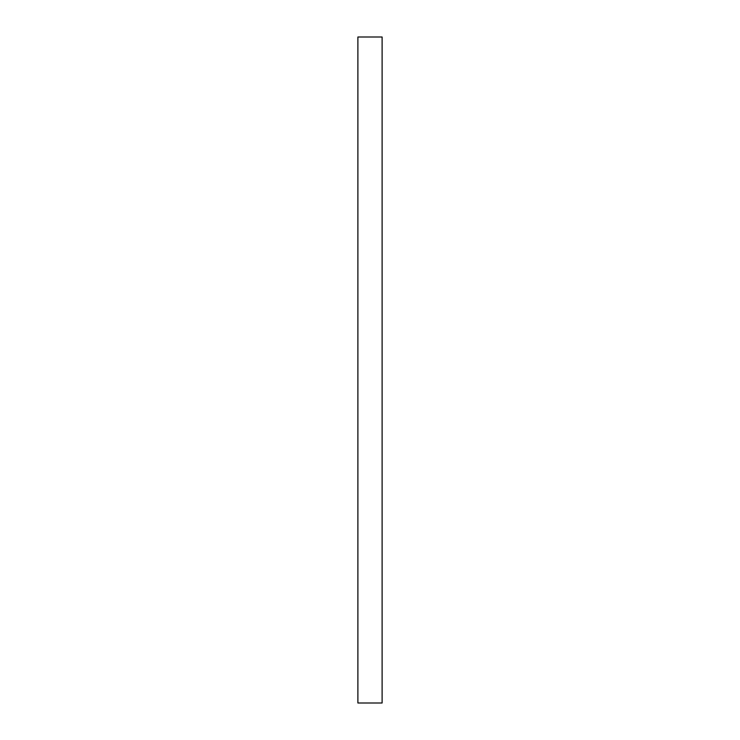 <?xml version="1.0" encoding="UTF-8"?>
<svg xmlns="http://www.w3.org/2000/svg" width="740" height="740" viewBox="0 0 740 740"><rect width="100%" height="100%" fill="white"/><g stroke="black" fill="none" stroke-linecap="round" stroke-linejoin="round"><path stroke-width="1.11" d="M382.108 370L382.108 703L357.892 703L357.892 37L382.108 37L382.108 370"/></g></svg>

